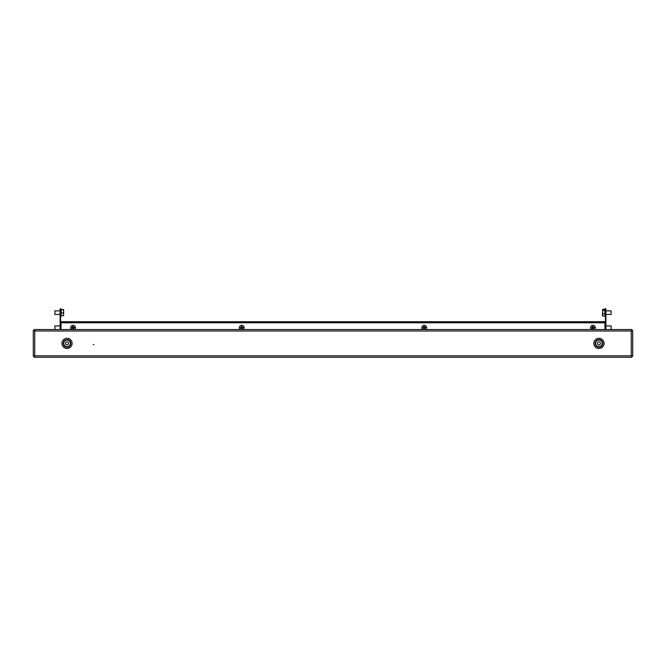 <?xml version="1.0" encoding="UTF-8"?>
<svg xmlns="http://www.w3.org/2000/svg" width="666" height="666" viewBox="0 0 666 666"><rect width="100%" height="100%" fill="white"/><g stroke="black" fill="none" stroke-linecap="round" stroke-linejoin="round"><path stroke-width="1" d="M93.839 344.597L93.24 344.597L93.839 344.597M631.251 330.985L632.7 330.419L631.251 330.985L34.749 330.985L34.182 329.537L34.749 330.985L34.749 355.802L33.3 356.36L34.749 355.802L631.251 355.802L631.818 357.251L631.251 355.802L631.251 330.985L631.818 329.537L631.251 330.985M632.7 356.36L631.251 355.802L632.7 356.36L632.7 330.419M33.3 330.419L34.749 330.985L33.3 330.419L33.3 356.36M631.818 329.537L34.182 329.537M62.82 329.537L59.207 329.537M48.36 329.537L51.973 329.537M617.64 329.537L614.027 329.537M603.18 329.537L606.793 329.537M34.182 357.251L34.749 355.802L34.182 357.251L631.818 357.251M62.82 357.251L59.207 357.251M603.18 357.251L606.793 357.251M617.64 357.251L614.027 357.251M48.36 357.251L51.973 357.251M65.559 344.28L65.842 344.305A1.507 1.507 0 0 0 66.625 344.838L67.233 344.888A1.507 1.507 0 0 0 68.082 344.472L68.423 343.964A1.507 1.507 0 0 0 68.498 343.023L68.232 342.474A1.507 1.507 0 0 0 67.441 341.941L66.841 341.899A1.507 1.507 0 0 0 65.984 342.316L65.643 342.815A1.507 1.507 0 0 0 65.576 343.764L65.559 344.28M65.226 346.17A3.313 3.313 0 0 0 69.813 345.196A3.313 3.313 0 0 0 68.848 340.617A3.313 3.313 0 0 0 64.261 341.583A3.313 3.313 0 0 0 65.226 346.17M599.1 345.113L599.25 344.871A1.507 1.507 0 0 0 600.074 344.405L600.391 343.889A1.507 1.507 0 0 0 600.399 342.94L600.108 342.407A1.507 1.507 0 0 0 599.292 341.924L598.684 341.916A1.507 1.507 0 0 0 597.852 342.374L597.544 342.898A1.507 1.507 0 0 0 597.527 343.847L597.827 344.38A1.507 1.507 0 0 0 598.642 344.863L599.1 345.113M600.632 346.253A3.313 3.313 0 0 0 601.823 341.725A3.313 3.313 0 0 0 597.294 340.534A3.313 3.313 0 0 0 596.103 345.063A3.313 3.313 0 0 0 600.632 346.253M61.014 322.727L61.014 329.537M604.986 329.537L604.986 322.727M60.456 321.703L605.544 321.703L605.544 322.727L60.456 322.727L60.456 321.703M60.589 329.537L60.589 322.727M60.589 321.703L60.589 310.564L60.107 310.564L60.107 308.749L60.589 308.749L60.589 310.564M60.107 325.924L54.895 325.924L54.895 329.537L60.107 329.537L60.107 310.564M60.107 320.804L60.589 320.804M605.894 310.564L605.411 310.564L605.411 308.749L605.894 308.749L605.894 329.537L611.105 329.537L611.105 325.924L605.894 325.924M605.411 310.564L605.411 321.703M605.411 322.727L605.411 325.499M605.894 320.804L605.411 320.804M63.603 315.684L63.603 314.369L63.595 315.692L61.189 315.809L61.189 309.515L63.328 309.532M60.107 310.864L54.895 310.864L54.895 314.477L60.107 314.477M54.895 310.864L54.895 314.477M63.328 312.937L63.603 311.363L63.603 314.369L63.328 312.937L61.189 312.937M61.189 309.798L63.595 309.648L63.603 311.363L63.328 309.798M54.895 325.924L54.895 329.537M604.811 314.91L604.811 310.439L602.672 310.431L602.397 315.501M605.894 314.477L611.105 314.477L611.105 310.864L605.894 310.864M611.105 314.477L611.105 310.864M604.811 309.24L604.811 310.423L604.811 309.24L602.672 309.24L602.672 310.431M604.811 316.092L602.672 316.092M604.811 313.861L602.672 313.861M602.672 309.24L602.514 315.875M611.105 329.537L611.105 325.924M591.35 329.537A2.406 2.406 0 0 1 592.557 325.349A2.406 2.406 0 0 1 594.538 329.537M591.699 327.93A4.446 2.722 80.9 0 0 591.766 328.28L592.64 328.147L592.782 329.021A4.446 2.722 -9.1 0 0 593.498 328.904L593.356 328.03L594.23 327.888A4.446 2.722 -99.1 0 0 594.18 327.53A4.446 2.722 -99.1 0 0 594.114 327.173L593.24 327.314L593.098 326.44A4.446 2.722 170.9 0 0 592.39 326.556L592.524 327.431L591.649 327.572A4.446 2.722 80.9 0 0 591.699 327.93M592.44 327.447L592.549 328.155M593.331 327.297L593.448 328.013M593.373 328.122L592.657 328.23M593.223 327.222L592.515 327.339M240.143 329.537A2.406 2.406 0 0 1 241.35 325.349A2.406 2.406 0 0 1 243.331 329.537M240.493 327.93A4.446 2.722 80.9 0 0 240.559 328.28L241.433 328.147L241.575 329.021A4.446 2.722 -9.1 0 0 242.291 328.904L242.149 328.03L243.023 327.888A4.446 2.722 -99.1 0 0 242.973 327.53A4.446 2.722 -99.1 0 0 242.907 327.173L242.033 327.314L241.891 326.44A4.446 2.722 170.9 0 0 241.184 326.556L241.317 327.431L240.443 327.572A4.446 2.722 80.9 0 0 240.493 327.93M241.234 327.447L241.342 328.155M242.124 327.297L242.241 328.013M242.166 328.122L241.45 328.23M242.016 327.222L241.308 327.339M422.669 329.537A2.406 2.406 0 0 1 423.884 325.349A2.406 2.406 0 0 1 425.857 329.537M423.027 327.93A4.446 2.722 80.9 0 0 423.093 328.28L423.967 328.147L424.109 329.021A4.446 2.722 -9.1 0 0 424.816 328.904L424.683 328.03L425.557 327.888A4.446 2.722 -99.1 0 0 425.507 327.53A4.446 2.722 -99.1 0 0 425.441 327.173L424.567 327.314L424.425 326.44A4.446 2.722 170.9 0 0 423.709 326.556L423.851 327.431L422.977 327.572A4.446 2.722 80.9 0 0 423.027 327.93M423.759 327.447L423.876 328.155M424.658 327.297L424.766 328.013M424.692 328.122L423.984 328.23M424.55 327.222L423.834 327.339M71.462 329.537A2.406 2.406 0 0 1 72.677 325.349A2.406 2.406 0 0 1 74.65 329.537M71.82 327.93A4.446 2.722 80.9 0 0 71.886 328.28L72.761 328.147L72.902 329.021A4.446 2.722 -9.1 0 0 73.61 328.904L73.476 328.03L74.351 327.888A4.446 2.722 -99.1 0 0 74.301 327.53A4.446 2.722 -99.1 0 0 74.234 327.173L73.36 327.314L73.218 326.44A4.446 2.722 170.9 0 0 72.502 326.556L72.644 327.431L71.77 327.572A4.446 2.722 80.9 0 0 71.82 327.93M72.552 327.447L72.669 328.155M73.451 327.297L73.56 328.013M73.485 328.122L72.777 328.23M73.343 327.222L72.627 327.339M598.967 339.585A3.805 3.805 0 0 1 602.772 343.39A3.805 3.805 0 0 1 598.967 347.202A3.805 3.805 0 0 1 595.154 343.39A3.805 3.805 0 0 1 598.967 339.585M598.967 348.476A5.087 5.087 0 0 0 604.054 343.39A5.087 5.087 0 0 0 598.967 338.303A5.087 5.087 0 0 0 593.881 343.39A5.087 5.087 0 0 0 598.967 348.476M67.033 339.585A3.805 3.805 0 0 1 70.846 343.39A3.805 3.805 0 0 1 67.033 347.202A3.805 3.805 0 0 1 63.228 343.39A3.805 3.805 0 0 1 67.033 339.585M67.033 348.476A5.087 5.087 0 0 0 72.119 343.39A5.087 5.087 0 0 0 67.033 338.303A5.087 5.087 0 0 0 61.946 343.39A5.087 5.087 0 0 0 67.033 348.476M61.014 322.785L604.986 322.785M61.189 316.159L60.589 316.159M60.589 309.174L61.189 309.174M60.589 324.234L61.189 324.234M604.811 316.159L605.411 316.159M605.411 309.174L604.811 309.174M605.411 324.234L604.811 324.234"/></g></svg>
